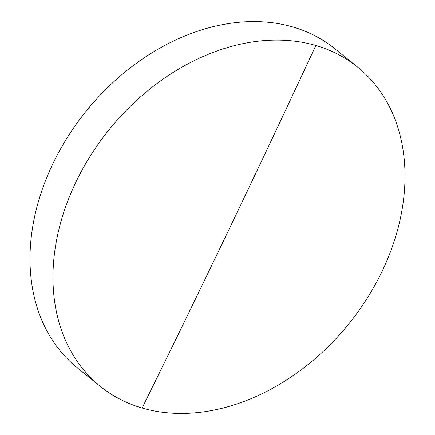 <?xml version="1.0" encoding="UTF-8"?>
<svg xmlns="http://www.w3.org/2000/svg" width="435" height="435" viewBox="0 0 435 435"><rect width="100%" height="100%" fill="white"/><g stroke="black" fill="none" stroke-linecap="round" stroke-linejoin="round"><path stroke-width="0.65" d="M75.902 182.118A205.021 154.256 128.9 0 0 100.327 386.383A205.021 154.256 128.9 0 0 142.131 408.025A205.021 154.256 128.9 0 0 382.066 271.391A205.021 154.256 128.9 0 0 357.635 67.126A205.021 154.256 128.9 0 0 315.832 45.485A205.021 154.256 128.9 0 0 75.902 182.118M357.635 67.126L334.673 48.617A205.021 154.256 128.9 0 0 292.869 26.975A205.021 154.256 128.9 0 0 52.934 163.609A205.021 154.256 128.9 0 0 77.365 367.874L100.327 386.383M142.131 408.025A11519.784 7240.738 -73.7 0 0 315.832 45.485"/></g></svg>
